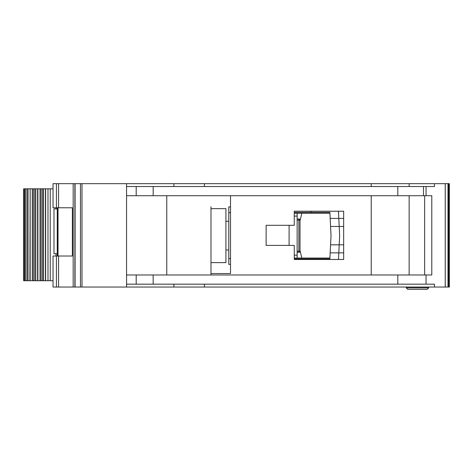 <?xml version="1.0" encoding="UTF-8"?>
<svg xmlns="http://www.w3.org/2000/svg" width="473" height="473" viewBox="0 0 473 473"><rect width="100%" height="100%" fill="white"/><g stroke="black" fill="none" stroke-linecap="round" stroke-linejoin="round"><path stroke-width="0.71" d="M41.074 188.828L50.227 188.828L50.227 280.726L41.074 280.726L41.074 188.828L37.68 188.828M57.251 253.729L53.987 253.729L53.987 208.93L57.251 208.93M56.003 208.93L56.003 207.783M56.003 256.029L56.003 253.729M50.227 280.726L53.041 280.726M53.041 188.828L50.227 188.828M24.318 188.828L23.65 188.828L23.65 280.726L25.589 280.726L25.589 188.828L24.318 188.828L24.318 280.726M25.589 188.828L29.947 188.828M30.16 188.828L29.894 280.726L33.341 280.726L33.341 188.828L30.16 188.828L30.16 280.726M33.341 188.828L37.627 188.828L37.627 280.726L41.074 280.726M45.432 280.726L45.432 188.828M37.68 280.726L33.341 280.726M29.947 280.726L25.589 280.726M310.927 259.476L310.927 258.902L294.271 258.902L294.271 258.039L329.923 258.039M329.923 213.24L294.265 213.24L294.265 212.377L310.927 212.377L310.927 211.23M310.927 258.902L329.882 258.902L330.178 252.872L338.804 252.872L338.479 259.476L343.664 259.476L343.658 211.23L294.265 211.23L294.265 225.302L266.122 225.302L266.128 245.404L294.271 245.404L294.271 259.476L338.479 259.476M338.42 211.23L343.658 211.23L338.42 211.23L338.804 218.408L330.178 218.408L329.882 212.377L322.415 212.377M330.036 215.534L329.882 212.377L310.927 212.377M322.415 258.902L329.882 258.902L330.036 255.739M338.662 255.739L338.485 259.322M339.632 236.062L339.2 244.831L330.574 244.831L331.029 235.637L330.574 226.449L339.2 226.449L339.632 235.211A8.615 8.615 0 0 1 339.632 236.062M343.664 252.872L330.178 252.872L330.574 244.831M343.664 226.449L339.2 226.449L338.804 218.408L330.178 218.408L330.574 226.449M338.485 211.951L338.662 215.534M338.804 218.408L343.658 218.408M338.804 252.872L339.2 244.831L343.664 244.831M297.139 220.128L298.865 220.128L298.865 218.981A1.147 1.147 0 0 1 300.012 220.128L300.012 251.145L298.865 251.145L298.865 220.128L299.675 220.128A1.147 0.81 -90 0 0 298.865 218.981L297.139 218.981M297.139 252.292L298.865 252.292A1.147 1.147 0 0 0 299.675 251.961A1.147 1.147 -135 0 0 300.012 251.145M298.865 252.292L298.865 251.145L299.675 251.961M230.517 212.667L228.79 212.667L228.79 264.354L230.517 264.354M228.79 212.667L228.79 206.92L230.517 206.92M297.139 213.24L297.139 258.039M294.271 255.166L297.139 255.166M297.139 216.108L294.265 216.108M228.79 258.613L230.517 258.613M300.012 220.714L301.875 213.24M300.012 250.566L301.875 258.039M225.923 208.646L225.923 262.633L210.988 262.633L210.988 264.07L210.988 206.636L210.988 208.646L225.923 208.646M449.35 183.66L449.35 287.046L449.35 183.66L449.35 287.046L449.35 183.66L449.35 207.209L449.35 183.66L445.241 183.66L445.241 287.046L53.041 287.046L53.041 256.029L56.429 256.029L56.429 287.046M449.35 287.046L445.241 287.046M371.234 186.528L371.234 183.66L126.557 183.66L126.557 274.984L431.796 274.984L431.796 195.721L126.557 195.721L126.557 186.528L434.456 186.528L434.456 183.66L409.145 183.66L409.145 186.528M409.145 274.984L409.145 195.721M126.557 183.66L53.041 183.66L53.041 207.783L72.381 207.783L72.381 256.029L56.429 256.029M73.167 183.66L73.167 287.046M210.988 208.646L210.988 273.548L230.517 273.548L230.517 195.721M371.234 195.721L371.234 274.984M204.413 183.66L204.413 186.528M173.91 183.66L173.91 186.528M126.557 274.984L126.557 287.046M371.234 183.66L409.145 183.66M445.241 183.66L434.456 183.66M173.91 284.172L173.91 287.046M434.456 287.046L434.456 284.172L126.557 284.172M204.413 284.172L204.413 287.046M166.762 274.984L166.762 195.721M210.988 274.984L210.988 262.633M294.271 258.902L294.271 258.039M294.265 213.24L294.265 212.377M424.648 195.721L424.648 274.984M428.668 287.046L428.668 287.88L427.214 289.34L407.726 289.34L406.272 287.88L428.674 287.88L428.674 287.046M406.272 287.88L406.272 287.046M427.214 289.34L428.674 287.88M57.257 256.029L57.257 207.783L57.251 256.029M58.025 207.783L58.025 256.029M47.98 188.828L47.98 280.726M45.645 188.828L45.645 280.726M24.549 280.726L24.549 188.828M27.008 188.828L27.008 280.726M43.534 280.726L43.534 188.828M28.049 188.828L28.049 280.726M42.493 280.726L42.493 188.828M40.034 188.828L40.034 280.726M37.893 188.828L37.893 280.726M32.288 280.726L32.288 188.828M34.736 188.828L34.736 280.726M35.794 280.726L35.794 188.828M289.098 245.404L289.098 225.302M297.139 251.145L298.865 251.145M299.675 220.128L300.012 220.128M58.569 183.66L58.569 207.783M58.569 256.029L58.569 287.046M56.429 183.66L56.429 207.783M81.995 183.66L81.995 287.046M80.475 183.66L80.475 287.046M75.083 183.66L75.083 287.046M74.876 183.66L74.876 287.046M449.155 183.66L449.155 287.046M448.469 183.66L448.469 287.046M447.99 183.66L447.99 287.046M445.223 183.66L445.223 287.046M426.043 195.721L426.043 186.528M426.043 274.984L426.043 284.172M136.194 274.984L136.194 284.172M153.163 274.984L153.163 284.172M397.805 274.984L397.805 284.172M423.512 195.721L423.512 186.528M397.805 195.721L397.805 186.528M153.169 195.721L153.169 186.528M136.2 195.721L136.2 186.528M57.978 207.783L57.978 256.029M225.923 221.281L228.79 221.281M225.923 249.998L228.79 249.998"/></g></svg>
